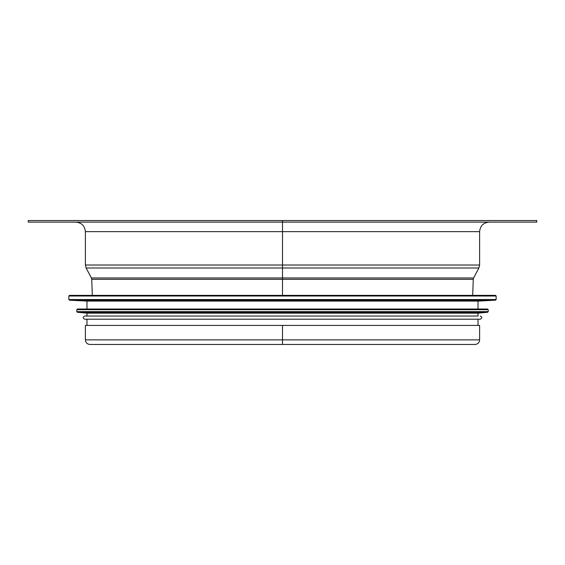 <?xml version="1.0" encoding="UTF-8"?>
<svg xmlns="http://www.w3.org/2000/svg" width="565" height="565" viewBox="0 0 565 565"><rect width="100%" height="100%" fill="white"/><g stroke="black" fill="none" stroke-linecap="round" stroke-linejoin="round"><path stroke-width="0.85" d="M282.5 220.527L28.25 220.527L28.25 222.116L536.75 222.116L536.75 220.527L282.507 220.527L282.5 295.375L282.5 265.02L282.5 295.375L69.488 295.375L68.852 296.011L68.852 299.535L496.148 299.535L496.148 296.011L68.852 296.011M479.621 339.869L479.621 325.405L282.5 325.405L282.5 344.473L282.5 325.405L282.5 344.473L475.017 344.473C477.863 344.149 479.402 342.616 479.621 339.869L85.379 339.869C85.647 342.665 87.187 344.198 89.983 344.473L475.017 344.473M282.5 325.405L85.379 325.405L85.379 339.869M496.148 296.011L495.512 295.375L282.5 295.375M69.453 300.17L495.547 300.17L478.032 301.096L86.968 301.096L69.453 300.17L68.852 299.535M282.5 309.041L77.433 309.041L76.798 309.677L488.202 309.677L487.567 309.041L86.968 309.041L86.968 301.096M77.37 312.268L487.63 312.268L478.032 313.172L86.968 313.172L77.37 312.268L76.798 311.64L488.202 311.64L488.202 309.677M478.032 313.172L478.032 316.033L84.743 316.033L86.968 316.033L86.968 313.172M478.032 316.033L282.5 316.033M480.257 316.033C482.312 317.092 482.312 318.152 480.257 319.211L84.743 319.211C82.688 318.144 82.688 317.085 84.743 316.033M489.156 222.116C483.365 222.681 480.186 225.859 479.621 231.65L85.379 231.65C84.814 225.859 81.635 222.681 75.844 222.116M479.621 231.65L479.621 265.02L85.379 265.02L85.379 231.65M86.113 267.987L91.368 277.952L473.632 277.952L478.887 267.987L86.113 267.987L85.379 265.02M473.632 277.952L473.265 279.322L91.735 279.322L91.368 277.952M478.887 267.987L479.621 265.02M472.686 295.368L473.265 279.322M92.314 295.368L91.735 279.322M495.547 300.17L496.148 299.535M478.032 301.096L478.032 309.041M76.798 309.677L76.798 311.64M487.63 312.268L488.202 311.64M86.968 319.211L86.968 325.405M478.032 319.211L478.032 325.405"/></g></svg>
